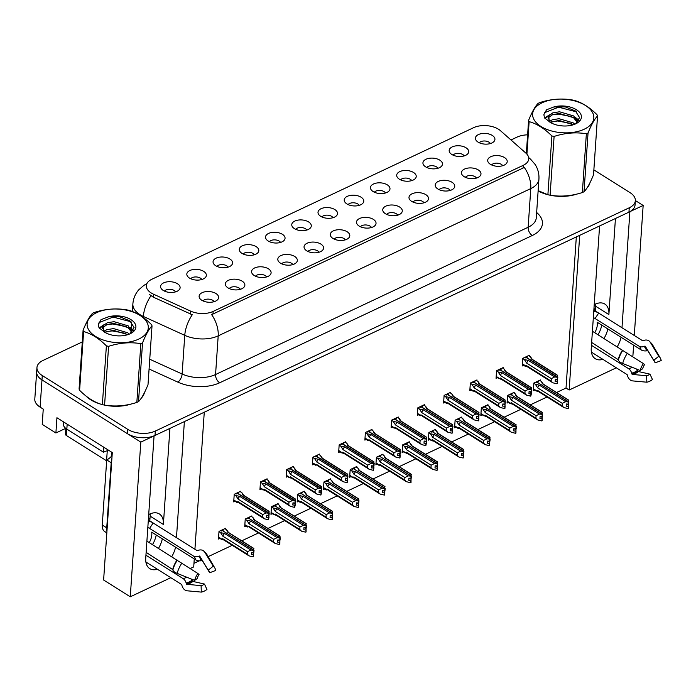 <?xml version="1.0" encoding="UTF-8"?>
<svg xmlns="http://www.w3.org/2000/svg" width="696" height="696" viewBox="0 0 696 696"><rect width="100%" height="100%" fill="white"/><g stroke="black" fill="none" stroke-linecap="round" stroke-linejoin="round"><path stroke-width="1.04" d="M595.672 303.952A20.88 12.241 -57.8 0 1 595.645 306.24L595.332 310.955M594.227 304.63A20.88 12.241 -57.8 0 1 594.923 304.282A20.88 12.241 -57.8 0 1 604.85 304.048A20.88 12.241 -57.8 0 1 608.887 314.575L615.438 218.501M150.153 513.848A20.88 12.241 -57.8 0 1 150.136 516.145L149.814 520.852M169.92 428.405L163.377 524.471A20.88 12.241 122.2 0 0 159.34 513.944A20.88 12.241 122.2 0 0 149.405 514.179A20.88 12.241 122.2 0 0 148.709 514.527M345.286 239.876A5.872 3.219 3.9 0 0 343.937 238.537A5.872 3.219 3.9 0 0 334.202 239.12M332.94 238.441A9.787 5.359 3.9 0 0 348.879 237.806A9.787 5.359 3.9 0 0 347.147 231.751A9.787 5.359 3.9 0 0 334.846 230.306A9.787 5.359 3.9 0 0 330.922 236.579A9.787 5.359 3.9 0 0 332.94 238.441M371.516 227.514A5.872 3.219 3.9 0 0 370.168 226.174A5.872 3.219 3.9 0 0 360.441 226.757M359.18 226.078A9.787 5.359 3.9 0 0 375.118 225.443A9.787 5.359 3.9 0 0 373.378 219.388A9.787 5.359 3.9 0 0 361.076 217.944A9.787 5.359 3.9 0 0 357.152 224.225A9.787 5.359 3.9 0 0 359.18 226.078M397.755 215.16A5.872 3.219 3.9 0 0 396.407 213.811A5.872 3.219 3.9 0 0 386.671 214.403M385.41 213.724A9.787 5.359 3.9 0 0 401.348 213.089A9.787 5.359 3.9 0 0 399.617 207.025A9.787 5.359 3.9 0 0 387.315 205.581A9.787 5.359 3.9 0 0 383.392 211.862A9.787 5.359 3.9 0 0 385.41 213.724M228.062 267.151A5.872 3.219 3.9 0 0 226.713 265.811A5.872 3.219 3.9 0 0 216.978 266.394M215.716 265.715A9.787 5.359 3.9 0 0 231.655 265.08A9.787 5.359 3.9 0 0 229.924 259.025A9.787 5.359 3.9 0 0 217.622 257.581A9.787 5.359 3.9 0 0 213.698 263.854A9.787 5.359 3.9 0 0 215.716 265.715M306.762 230.071A5.872 3.219 3.9 0 0 305.413 228.723A5.872 3.219 3.9 0 0 295.687 229.315M294.425 228.636A9.787 5.359 3.9 0 0 310.364 228.001A9.787 5.359 3.9 0 0 308.624 221.946A9.787 5.359 3.9 0 0 296.322 220.501A9.787 5.359 3.9 0 0 292.398 226.774A9.787 5.359 3.9 0 0 294.425 228.636M214.107 301.673A5.872 3.219 3.9 0 0 212.758 300.333A5.872 3.219 3.9 0 0 203.032 300.924M201.77 300.246A9.787 5.359 3.9 0 0 217.709 299.611A9.787 5.359 3.9 0 0 215.977 293.547A9.787 5.359 3.9 0 0 203.667 292.103A9.787 5.359 3.9 0 0 199.752 298.384A9.787 5.359 3.9 0 0 201.77 300.246M280.531 242.425A5.872 3.219 3.9 0 0 279.183 241.086A5.872 3.219 3.9 0 0 269.448 241.677M268.186 240.999A9.787 5.359 3.9 0 0 284.125 240.364A9.787 5.359 3.9 0 0 282.393 234.3A9.787 5.359 3.9 0 0 270.091 232.855A9.787 5.359 3.9 0 0 266.168 239.137A9.787 5.359 3.9 0 0 268.186 240.999M201.823 279.505A5.872 3.219 3.9 0 0 200.474 278.165A5.872 3.219 3.9 0 0 190.748 278.757M189.486 278.078A9.787 5.359 3.9 0 0 205.424 277.443A9.787 5.359 3.9 0 0 203.693 271.379A9.787 5.359 3.9 0 0 191.383 269.935A9.787 5.359 3.9 0 0 187.468 276.216A9.787 5.359 3.9 0 0 189.486 278.078M476.455 178.072A5.872 3.219 3.9 0 0 475.107 176.732A5.872 3.219 3.9 0 0 465.38 177.323M464.11 176.645A9.787 5.359 3.9 0 0 480.057 176.01A9.787 5.359 3.9 0 0 478.317 169.946A9.787 5.359 3.9 0 0 466.015 168.502A9.787 5.359 3.9 0 0 462.092 174.783A9.787 5.359 3.9 0 0 464.11 176.645M411.701 180.629A5.872 3.219 3.9 0 0 410.353 179.29A5.872 3.219 3.9 0 0 400.626 179.873M399.356 179.194A9.787 5.359 3.9 0 0 415.303 178.559A9.787 5.359 3.9 0 0 413.563 172.504A9.787 5.359 3.9 0 0 401.261 171.059A9.787 5.359 3.9 0 0 397.338 177.332A9.787 5.359 3.9 0 0 399.356 179.194M266.577 276.956A5.872 3.219 3.9 0 0 265.228 275.616A5.872 3.219 3.9 0 0 255.502 276.199M254.24 275.52A9.787 5.359 3.9 0 0 270.178 274.885A9.787 5.359 3.9 0 0 268.447 268.83A9.787 5.359 3.9 0 0 256.137 267.386A9.787 5.359 3.9 0 0 252.222 273.659A9.787 5.359 3.9 0 0 254.24 275.52M464.171 155.913A5.872 3.219 3.9 0 0 462.823 154.564A5.872 3.219 3.9 0 0 453.096 155.156M451.826 154.477A9.787 5.359 3.9 0 0 467.764 153.842A9.787 5.359 3.9 0 0 466.033 147.778A9.787 5.359 3.9 0 0 453.731 146.334A9.787 5.359 3.9 0 0 449.807 152.615A9.787 5.359 3.9 0 0 451.826 154.477M254.292 254.788A5.872 3.219 3.9 0 0 252.944 253.448A5.872 3.219 3.9 0 0 243.217 254.031M241.956 253.353A9.787 5.359 3.9 0 0 257.894 252.718A9.787 5.359 3.9 0 0 256.163 246.662A9.787 5.359 3.9 0 0 243.852 245.218A9.787 5.359 3.9 0 0 239.937 251.5A9.787 5.359 3.9 0 0 241.956 253.353M385.471 192.992A5.872 3.219 3.9 0 0 384.122 191.644A5.872 3.219 3.9 0 0 374.387 192.235M373.126 191.557A9.787 5.359 3.9 0 0 389.064 190.921A9.787 5.359 3.9 0 0 387.333 184.866A9.787 5.359 3.9 0 0 375.022 183.413A9.787 5.359 3.9 0 0 371.107 189.695A9.787 5.359 3.9 0 0 373.126 191.557M240.346 289.319A5.872 3.219 3.9 0 0 238.998 287.97A5.872 3.219 3.9 0 0 229.262 288.562M228.001 287.883A9.787 5.359 3.9 0 0 243.939 287.248A9.787 5.359 3.9 0 0 242.208 281.193A9.787 5.359 3.9 0 0 229.906 279.749A9.787 5.359 3.9 0 0 225.982 286.021A9.787 5.359 3.9 0 0 228.001 287.883M333.001 217.709A5.872 3.219 3.9 0 0 331.653 216.369A5.872 3.219 3.9 0 0 321.917 216.952M320.656 216.273A9.787 5.359 3.9 0 0 336.594 215.638A9.787 5.359 3.9 0 0 334.863 209.583A9.787 5.359 3.9 0 0 322.561 208.139A9.787 5.359 3.9 0 0 318.637 214.411A9.787 5.359 3.9 0 0 320.656 216.273M319.046 252.239A5.872 3.219 3.9 0 0 317.698 250.891A5.872 3.219 3.9 0 0 307.971 251.482M306.71 250.804A9.787 5.359 3.9 0 0 322.648 250.168A9.787 5.359 3.9 0 0 320.917 244.105A9.787 5.359 3.9 0 0 308.606 242.66A9.787 5.359 3.9 0 0 304.691 248.942A9.787 5.359 3.9 0 0 306.71 250.804M359.232 205.346A5.872 3.219 3.9 0 0 357.883 204.006A5.872 3.219 3.9 0 0 348.157 204.598M346.886 203.919A9.787 5.359 3.9 0 0 362.834 203.284A9.787 5.359 3.9 0 0 361.094 197.22A9.787 5.359 3.9 0 0 348.792 195.776A9.787 5.359 3.9 0 0 344.868 202.058A9.787 5.359 3.9 0 0 346.886 203.919M437.941 168.267A5.872 3.219 3.9 0 0 436.592 166.927A5.872 3.219 3.9 0 0 426.857 167.51M425.595 166.831A9.787 5.359 3.9 0 0 441.534 166.196A9.787 5.359 3.9 0 0 439.802 160.141A9.787 5.359 3.9 0 0 427.492 158.697A9.787 5.359 3.9 0 0 423.577 164.978A9.787 5.359 3.9 0 0 425.595 166.831M292.816 264.593A5.872 3.219 3.9 0 0 291.467 263.253A5.872 3.219 3.9 0 0 281.732 263.836M280.471 263.166A9.787 5.359 3.9 0 0 296.409 262.522A9.787 5.359 3.9 0 0 294.678 256.467A9.787 5.359 3.9 0 0 282.376 255.023A9.787 5.359 3.9 0 0 278.452 261.305A9.787 5.359 3.9 0 0 280.471 263.166M490.402 143.55A5.872 3.219 3.9 0 0 489.053 142.21A5.872 3.219 3.9 0 0 479.327 142.793M478.065 142.114A9.787 5.359 3.9 0 0 494.003 141.479A9.787 5.359 3.9 0 0 492.272 135.424A9.787 5.359 3.9 0 0 479.962 133.98A9.787 5.359 3.9 0 0 476.047 140.253A9.787 5.359 3.9 0 0 478.065 142.114M423.986 202.797A5.872 3.219 3.9 0 0 422.637 201.457A5.872 3.219 3.9 0 0 412.911 202.04M411.64 201.361A9.787 5.359 3.9 0 0 427.588 200.726A9.787 5.359 3.9 0 0 425.848 194.671A9.787 5.359 3.9 0 0 413.546 193.227A9.787 5.359 3.9 0 0 409.622 199.5A9.787 5.359 3.9 0 0 411.64 201.361M450.225 190.434A5.872 3.219 3.9 0 0 448.877 189.094A5.872 3.219 3.9 0 0 439.141 189.677M437.88 188.999A9.787 5.359 3.9 0 0 453.818 188.364A9.787 5.359 3.9 0 0 452.087 182.309A9.787 5.359 3.9 0 0 439.776 180.864A9.787 5.359 3.9 0 0 435.861 187.146A9.787 5.359 3.9 0 0 437.88 188.999M175.592 291.868A5.872 3.219 3.9 0 0 174.244 290.528A5.872 3.219 3.9 0 0 164.517 291.111M163.247 290.432A9.787 5.359 3.9 0 0 179.185 289.797A9.787 5.359 3.9 0 0 177.454 283.742A9.787 5.359 3.9 0 0 165.152 282.298A9.787 5.359 3.9 0 0 161.228 288.579A9.787 5.359 3.9 0 0 163.247 290.432M502.695 165.718A5.872 3.219 3.9 0 0 501.346 164.378A5.872 3.219 3.9 0 0 491.611 164.961M490.349 164.282A9.787 5.359 3.9 0 0 506.288 163.647A9.787 5.359 3.9 0 0 504.557 157.592A9.787 5.359 3.9 0 0 492.246 156.148A9.787 5.359 3.9 0 0 488.331 162.42A9.787 5.359 3.9 0 0 490.349 164.282M151.11 292.903A17.617 9.648 3.9 0 0 153.398 294.138L190.547 311.086A17.617 9.648 3.9 0 0 213.124 311.434L523.253 165.317A17.617 9.648 3.9 0 0 528.751 158.914A17.617 9.648 3.9 0 0 525.872 153.103L500.407 130.648A17.617 9.648 3.9 0 0 473.645 127.664L151.824 279.279A17.617 9.648 3.9 0 0 146.325 285.682A17.617 9.648 3.9 0 0 151.11 292.903M170.807 577.697L130.265 596.794L140.809 442.117L154.068 435.87L145.742 558.088A20.88 12.241 122.2 0 0 149.77 568.615A20.88 12.241 122.2 0 0 157.409 569.258M171.695 556.748A20.88 12.241 122.2 0 0 175.566 547.169M158.462 548.422A20.88 12.241 122.2 0 0 162.325 538.843M176.471 537.643L184.379 421.593L204.267 412.223L194.924 549.266M194.262 558.94L193.723 566.901L190.295 568.51M629.863 211.671L643.156 205.451L635.361 200.544M65.737 428.345L55.898 432.982L42.212 424.369L43.248 409.118L40.124 407.143A19.575 10.718 3.9 0 1 34.8 399.121L36.653 371.89A19.575 10.718 3.9 0 0 41.977 379.912L140.809 442.117M616.325 367.801L569.154 390.021L579.698 235.344L599.587 225.974L591.252 348.191A20.88 12.241 122.2 0 0 595.289 358.718A20.88 12.241 122.2 0 0 602.919 359.362M55.898 432.982L56.933 417.731L112.3 452.574L103.617 580.02L130.265 596.794M632.838 356.683L633.63 345.173M634.282 335.489L643.156 205.451M621.98 327.746L629.889 211.697M617.213 346.852A20.88 12.241 122.2 0 0 621.076 337.273M556.582 392.5L566.022 388.055L569.154 390.021M193.966 563.342L199.291 560.828M208.165 556.652L232.238 545.307M241.764 540.818L258.477 532.945M268.004 528.455L284.707 520.591M294.234 516.101L310.947 508.228M320.473 503.739L337.177 495.865M346.704 491.376L363.416 483.511M372.943 479.022L389.647 471.148M399.173 466.659L415.886 458.786M425.413 454.297L442.117 446.423M451.643 441.943L468.347 434.069M477.874 429.58L494.586 421.706M504.113 417.217L520.817 409.344M530.343 404.855L547.056 396.99M566.022 388.055L576.323 236.936M382.983 454.967L383.044 454.123L376.414 457.246L375.892 464.867L377.267 464.223M435.452 430.25L435.513 429.406L428.875 432.529L428.362 440.15L429.736 439.498M461.683 417.887L461.744 417.043L455.114 420.166L454.592 427.788L455.976 427.144M487.922 405.524L487.974 404.68L481.345 407.804L480.832 415.434L482.206 414.781M514.153 393.17L514.213 392.327L507.584 395.45L507.062 403.071L508.445 402.418M409.213 442.604L409.274 441.76L402.645 444.883L402.123 452.513L403.506 451.861M356.752 467.329L356.804 466.485L350.175 469.609L349.653 477.23L351.036 476.586M330.513 479.683L330.574 478.839L323.945 481.963L323.423 489.592L324.797 488.94M304.282 492.046L304.335 491.202L297.705 494.325L297.183 501.955L298.567 501.303M278.043 504.409L278.104 503.565L271.475 506.688L270.953 514.309L272.327 513.665M251.813 516.771L251.865 515.919L245.236 519.042L244.714 526.672L246.097 526.019M225.574 529.125L225.635 528.281L219.005 531.405L218.483 539.035L219.858 538.382M540.392 380.808L540.444 379.964L533.815 383.087L533.301 390.708L534.676 390.065M398.208 417.852L398.269 417.008L391.639 420.132L391.117 427.753L392.492 427.109M450.677 393.136L450.738 392.283L444.109 395.406L443.587 403.036L444.962 402.384M476.917 380.773L476.969 379.929L470.339 383.052L469.817 390.673L471.201 390.03M503.147 368.41L503.208 367.566L496.579 370.69L496.057 378.32L497.431 377.667M424.447 405.49L424.499 404.646L417.87 407.769L417.348 415.399L418.731 414.746M371.977 430.215L372.029 429.371L365.4 432.494L364.878 440.116L366.261 439.463M345.738 442.569L345.799 441.725L339.17 444.848L338.647 452.478L340.031 451.826M319.507 454.932L319.56 454.088L312.93 457.211L312.417 464.832L313.792 464.188M293.268 467.294L293.329 466.45L286.7 469.574L286.178 477.195L287.561 476.543M267.038 479.648L267.09 478.805L260.461 481.928L259.947 489.558L261.322 488.905M240.799 492.011L240.86 491.167L234.23 494.29L233.708 501.912L235.091 501.268M529.378 356.048L529.438 355.204L522.809 358.327L522.287 365.957L523.67 365.304M607.834 328.947A20.88 12.241 -57.8 0 1 603.971 338.526M85.991 396.007A31.311 17.148 3.9 0 0 90.663 399.756A31.311 17.148 3.9 0 0 101.285 404.306M104.417 405.072A31.311 17.148 3.9 0 0 131.283 403.993M141.331 398.086A31.311 17.148 3.9 0 0 144.403 392.744M538.121 190.991A31.311 17.148 3.9 0 0 546.804 194.41M549.927 195.176A31.311 17.148 3.9 0 0 576.793 194.088M586.85 188.19A31.311 17.148 3.9 0 0 589.912 182.848M523.253 165.317L523.07 168.032L524.245 167.379A22.837 13.624 64.8 0 1 530.787 188.581L218.196 335.855A26.1 14.285 -176.1 0 1 184.762 335.341A22.837 10.823 -65.5 0 1 192.27 314.74L153.198 297.105L149.283 294.33M82.293 341.936L43.065 360.424A19.575 10.718 3.9 0 0 36.958 367.531L36.653 371.89A19.575 10.718 3.9 0 0 41.977 379.912L127.394 433.669A19.575 10.718 3.9 0 0 155.017 435.426L628.949 212.141A19.575 10.718 3.9 0 0 635.057 205.024L635.352 200.666A19.575 10.718 3.9 0 0 630.037 192.644L593.862 169.885M523.07 168.032L211.654 314.644A22.837 13.624 -115.2 0 1 218.196 335.855L215.56 374.526L528.151 227.253A26.1 14.285 3.9 0 0 536.294 217.77L538.93 179.098A26.1 14.285 -176.1 0 1 530.787 188.581L528.151 227.253A6.525 3.898 -115.2 0 0 532.249 235.518L219.666 382.783A32.616 17.861 -176.1 0 1 177.871 382.139L149.083 369.01M527.612 134.824A19.575 10.718 3.9 0 0 516.989 137.138L510.977 139.966M120.156 324.101L119.364 324.475M36.958 367.531A19.575 10.718 3.9 0 0 42.273 375.553L127.69 429.319A19.575 10.718 3.9 0 0 155.312 431.068L629.245 207.782A19.575 10.718 3.9 0 0 635.352 200.666M522.792 358.579L524.393 359.58L528.325 360.389L554.66 376.962L557.47 377.275L557.322 379.45L555.312 379.233L555.164 381.408L557.557 381.452L557.444 380.338L555.756 379.276M526.742 356.474L527.403 356.891L526.359 357.379L557.757 377.136L557.357 375.762M528.638 355.586L530.448 356.726L531.361 358.962L557.687 375.535M530.448 356.726L532.283 359.38M524.393 359.58L526.672 363.121L551.302 378.615L551.128 381.121L526.507 365.626L525.289 366.331L522.392 364.504M522.418 364.025L527.881 366.931M557.557 381.452L557.409 383.626L557.165 381.634M526.507 365.626A4.437 2.601 122.2 0 0 527.255 366.696L552.841 382.8L557.018 383.809M557.47 377.275L526.167 357.474L525.132 357.962L524.471 357.544M557.513 379.259L557.444 380.338M557.566 375.292L531.988 359.188A4.437 2.601 122.2 0 0 531.361 358.962M557.435 379.207L557.853 377.093M551.302 378.615L554.66 376.962M552.841 382.8L551.128 381.121M528.325 360.389A4.437 2.601 122.2 0 0 526.672 363.121M557.566 377.232L557.322 379.45M557.609 379.32L557.757 377.136M533.797 383.331L535.398 384.34L539.339 385.149L565.665 401.714L568.571 401.983L537.182 382.226L536.138 382.713L535.476 382.304M568.571 401.983L568.423 404.167L566.327 403.985L566.179 406.168L568.18 406.386L568.414 408.387L568.449 405.098L566.77 404.037M568.475 402.036L568.327 404.211M568.867 401.844L568.615 404.072L568.371 400.522M537.356 382.339L568.763 401.897M537.373 382.139L538.408 381.643L537.756 381.234M535.398 384.34L537.686 387.881L562.307 403.375L565.665 401.714M539.339 385.149A4.437 2.601 122.2 0 0 537.686 387.881M538.895 391.683L537.538 391.457L533.432 388.777M533.397 389.255L536.303 391.082L537.512 390.378A4.437 2.601 -57.8 0 0 538.269 391.457L563.847 407.56L562.133 405.881L537.512 390.378M568.032 408.569L563.847 407.56M562.307 403.375L562.133 405.881M568.519 404.011L568.449 405.098M568.693 400.287L542.367 383.722A4.437 2.601 -57.8 0 1 542.993 383.948L568.58 400.052M542.367 383.722L541.462 381.478L543.289 384.131M541.462 381.478L539.644 380.338M496.561 370.933L498.153 371.942L502.094 372.751L528.421 389.325L531.231 389.638L531.083 391.813L529.082 391.587L528.934 393.771L531.326 393.814L531.205 392.701L529.525 391.639M500.511 368.837L501.172 369.254L500.128 369.741L531.518 389.499L531.126 388.124M502.408 367.94L504.217 369.08L505.122 371.325L531.457 387.898M504.217 369.08L506.044 371.734M498.153 371.942L500.441 375.483L525.062 390.978L524.897 393.484L500.267 377.989L499.058 378.685L496.152 376.858M496.187 376.379L500.293 379.059L501.651 379.285M531.326 393.814L530.787 396.172L530.935 393.997M500.267 377.989A4.437 2.601 122.2 0 0 501.024 379.059L526.611 395.163L530.787 396.172M531.231 389.638L499.937 369.828L498.893 370.324L498.24 369.907M531.283 391.622L531.205 392.701M531.335 387.655L505.748 371.551A4.437 2.601 122.2 0 0 505.122 371.325M531.196 391.57L531.622 389.455M525.062 390.978L528.421 389.325M526.611 395.163L524.897 393.484M502.094 372.751A4.437 2.601 122.2 0 0 500.441 375.483M531.335 389.586L531.083 391.813M531.37 391.674L531.518 389.499M470.322 383.296L471.923 384.296L475.855 385.114L502.19 401.679L505 401.992L504.852 404.176L502.843 403.95L502.695 406.133L505.087 406.168L504.974 405.055L503.286 404.002M474.272 381.199L474.933 381.608L473.889 382.104L505.287 401.862L504.896 400.487M476.168 380.303L477.978 381.443L478.892 383.687L505.218 400.252M477.978 381.443L479.814 384.096M471.923 384.296L474.202 387.846L498.832 403.341L498.658 405.838L474.037 390.343L472.828 391.048L469.922 389.221M469.957 388.742L474.054 391.422L475.412 391.648M505.087 406.168L504.939 408.352L504.704 406.351M474.037 390.343A4.437 2.601 122.2 0 0 474.785 391.422L500.372 407.525L504.548 408.535M505 401.992L473.706 382.191L472.662 382.678L472.001 382.269M505.044 403.976L504.974 405.055M505.096 400.009L479.518 383.914A4.437 2.601 122.2 0 0 478.892 383.687M504.965 403.924L505.383 401.81M498.832 403.341L502.19 401.679M500.372 407.525L498.658 405.838M475.855 385.114A4.437 2.601 122.2 0 0 474.202 387.846M505.096 401.949L504.852 404.176M505.139 404.037L505.287 401.862M444.091 395.659L445.684 396.659L449.625 397.468L475.951 414.042L478.761 414.355L478.613 416.539L476.612 416.312L476.464 418.487L478.857 418.531L478.735 417.417L477.056 416.356M448.041 393.553L448.702 393.971L447.658 394.458L479.048 414.216L478.657 412.841M449.938 392.666L451.748 393.805L452.652 396.041L478.987 412.615M451.748 393.805L453.575 396.459M445.684 396.659L447.972 400.2L472.593 415.695L472.427 418.2L447.798 402.706L446.588 403.41L443.683 401.583M443.717 401.105L449.181 404.011M478.857 418.531L478.709 420.706L478.465 418.714M447.798 402.706A4.437 2.601 122.2 0 0 448.555 403.784L474.141 419.879L478.317 420.889M478.761 414.355L447.467 394.554L446.423 395.041L445.771 394.623M478.813 416.339L478.735 417.417M478.865 412.371L453.279 396.268A4.437 2.601 122.2 0 0 452.652 396.041M478.726 416.286L479.152 414.172M472.593 415.695L475.951 414.042M474.141 419.879L472.427 418.2M449.625 397.468A4.437 2.601 122.2 0 0 447.972 400.2M478.865 414.311L478.613 416.539M478.9 416.399L479.048 414.216M507.567 395.693L509.159 396.694L513.1 397.512L539.435 414.077L542.341 414.346L510.942 394.589L509.907 395.076L509.246 394.667M542.341 414.346L542.193 416.521L540.087 416.347L539.939 418.522L541.94 418.748L542.184 420.741L542.21 417.452L540.531 416.399M542.236 414.39L542.088 416.573M542.628 414.207L542.384 416.434L542.132 412.876M511.125 394.693L542.532 414.259M511.134 394.501L512.178 394.006L511.517 393.588M509.159 396.694L511.447 400.235L536.077 415.738L539.435 414.077M513.1 397.512A4.437 2.601 122.2 0 0 511.447 400.235M512.656 404.045L511.299 403.819L507.193 401.14M507.167 401.618L510.064 403.445L511.282 402.74A4.437 2.601 -57.8 0 0 512.03 403.819L537.617 419.914L535.903 418.235L511.282 402.74M541.793 420.923L537.617 419.914M536.077 415.738L535.903 418.235M542.288 416.373L542.21 417.452M542.462 412.65L516.136 396.076A4.437 2.601 -57.8 0 1 516.754 396.302L542.341 412.406M516.136 396.076L515.223 393.84L517.05 396.494M515.223 393.84L513.413 392.701M481.336 408.047L482.928 409.057L486.869 409.866L513.196 426.439L516.101 426.709L484.712 406.942L483.668 407.438L483.007 407.021M516.101 426.709L515.953 428.884L513.857 428.71L513.709 430.885L515.71 431.111L515.945 433.103L515.98 429.815L514.3 428.753M516.006 426.752L515.858 428.927M516.397 426.57L516.145 428.797L515.901 425.239M484.886 407.056L516.293 426.613M484.903 406.856L485.938 406.368L485.286 405.951M482.928 409.057L485.216 412.598L509.837 428.092L513.196 426.439M486.869 409.866A4.437 2.601 122.2 0 0 485.216 412.598M486.426 416.399L485.068 416.173L480.962 413.494M480.927 413.981L483.833 415.808L485.042 415.103A4.437 2.601 -57.8 0 0 485.799 416.173L511.386 432.277L509.672 430.598L485.042 415.103M515.562 433.286L511.386 432.277M509.837 428.092L509.672 430.598M516.049 428.736L515.98 429.815M516.232 425.012L489.897 408.439A4.437 2.601 -57.8 0 1 490.523 408.665L516.11 424.769M489.897 408.439L488.992 406.203L490.819 408.856M488.992 406.203L487.174 405.063M455.097 420.41L456.698 421.419L460.63 422.228L486.965 438.802L489.871 439.063L458.473 419.305L457.437 419.801L456.776 419.384M489.871 439.063L489.723 441.247L487.618 441.064L487.47 443.248L489.471 443.465L489.714 445.466L489.74 442.178L488.061 441.116M489.775 439.115L489.619 441.29M490.158 438.932L489.914 441.151L489.662 437.601M458.655 419.418L490.062 438.976M458.664 419.218L459.708 418.722L459.047 418.313M456.698 421.419L458.977 424.96L483.607 440.455L486.965 438.802M460.63 422.228A4.437 2.601 122.2 0 0 458.977 424.96M460.187 428.762L458.829 428.536L454.723 425.856M454.697 426.335L457.594 428.162L458.812 427.457A4.437 2.601 -57.8 0 0 459.56 428.536L485.147 444.64L483.433 442.96L458.812 427.457M489.323 445.649L485.147 444.64M483.607 440.455L483.433 442.96M489.819 441.099L489.74 442.178M489.993 437.366L463.667 420.802A4.437 2.601 -57.8 0 1 464.293 421.028L489.871 437.131M463.667 420.802L462.753 418.557L464.58 421.21M462.753 418.557L460.943 417.417M428.866 432.773L430.459 433.773L434.4 434.591L460.726 451.156L463.64 451.426L432.242 431.668L431.198 432.155L430.546 431.746M463.64 451.426L463.484 453.601L461.387 453.427L461.239 455.602L463.24 455.828L463.484 457.82L463.51 454.532L461.831 453.479M463.536 451.469L463.388 453.653M463.928 451.286L463.675 453.514L463.432 449.955M432.416 431.781L463.823 451.339M432.433 431.581L433.469 431.085L432.816 430.676M430.459 433.773L432.747 437.314L457.368 452.818L460.726 451.156M434.4 434.591A4.437 2.601 122.2 0 0 432.747 437.314M433.956 441.125L432.599 440.899L428.492 438.219M428.458 438.697L431.363 440.525L432.573 439.82A4.437 2.601 -57.8 0 0 433.33 440.899L458.916 456.994L457.202 455.315L432.573 439.82M463.092 458.012L458.916 456.994M457.368 452.818L457.202 455.315M463.579 453.453L463.51 454.532M463.762 449.729L437.427 433.156A4.437 2.601 -57.8 0 1 438.054 433.39L463.64 449.486M437.427 433.156L436.522 430.92L437.941 432.929M436.522 430.92L434.713 429.78M145.89 562.011L181.482 584.414A0.652 0.47 80.5 0 1 181.76 584.814L182.004 585.658A7.178 5.15 -99.5 0 0 187.05 590.791L201.301 592.096L201.101 585.632L186.85 584.327A0.652 0.47 80.5 0 1 186.389 583.857L186.145 583.013A7.178 5.15 -99.5 0 0 183.065 578.567L145.934 555.208M190.887 578.881A7.178 3.123 52.6 0 1 191.948 580.281L192.957 581.447L204.467 584.048L206.938 589.442A15.008 8.804 -57.8 0 1 204.093 591.2A15.008 8.804 -57.8 0 1 201.301 592.096M204.467 584.048A8.952 5.246 -57.8 0 1 202.771 585.092A8.952 5.246 -57.8 0 1 201.101 585.632M194.645 580.386A15.008 8.804 -57.8 0 1 197.847 573.443L199.047 574.505A8.952 5.246 -57.8 0 0 197.133 578.646L194.645 580.386L177.149 573.365A7.178 2.688 -164.8 0 1 172.939 569.693L146.134 552.346M146.891 541.14L197.847 573.443M147.813 527.629A13.05 7.656 -57.8 0 1 149.283 528.221A13.05 7.656 -57.8 0 1 149.553 528.412L193.453 556.034A7.178 5.803 -53.6 0 0 198.438 556.356L199.213 556.06A0.652 0.531 126.4 0 1 199.804 556.235L208.234 570.172L213.254 566.187L204.815 552.25A7.178 5.803 -53.6 0 0 203.554 550.858A7.178 5.803 -53.6 0 0 198.29 550.345L197.516 550.64A0.652 0.531 126.4 0 1 197.064 550.606L153.163 522.983A19.575 11.475 122.2 0 0 152.755 522.705A19.575 11.475 122.2 0 0 148.222 521.626M152.485 544.663A19.575 11.475 122.2 0 0 156.226 535.007M208.234 570.172A8.952 5.246 -57.8 0 1 209.131 571.19A8.952 5.246 -57.8 0 1 209.687 572.73L202.44 560.88A0.652 0.444 -10.5 0 0 201.823 560.663L200.944 560.767A7.178 4.907 169.5 0 1 195.576 559.767L151.676 532.135A13.05 7.656 -57.8 0 1 149.249 542.619M213.254 566.187A15.008 8.804 -57.8 0 1 214.76 567.884A15.008 8.804 -57.8 0 1 215.69 570.476L209.687 572.73M111.63 462.492A13.05 7.656 -57.8 0 1 111.186 462.709L106.74 527.846A13.05 7.656 122.2 0 0 106.958 530.926M148.431 519.973A3.263 1.914 -57.8 0 1 150.005 518.068M111.186 462.709L106.714 459.891L102.269 525.036A13.05 7.656 122.2 0 0 104.791 531.613L106.827 532.892M106.714 459.891A13.05 7.656 122.2 0 0 112.099 455.584M63.423 421.811L63.284 423.768A13.05 7.143 3.9 0 0 66.833 429.119L103.504 452.2L103.843 447.25M108.959 450.469A13.05 7.143 3.9 0 0 103.504 452.2M149.553 528.412L153.163 522.983M591.4 352.115L626.992 374.509A0.652 0.47 80.5 0 1 627.27 374.918L627.522 375.762A7.178 5.15 -99.5 0 0 632.56 380.895L646.819 382.2L646.619 375.736L632.368 374.431A0.652 0.47 80.5 0 1 631.907 373.961L631.663 373.117A7.178 5.15 -99.5 0 0 628.575 368.671L591.452 345.312M636.396 368.976A7.178 3.123 52.6 0 1 637.458 370.385L638.476 371.551L649.977 374.152L652.457 379.546A15.008 8.804 -57.8 0 1 649.603 381.304A15.008 8.804 -57.8 0 1 646.819 382.2M649.977 374.152A8.952 5.246 -57.8 0 1 648.28 375.196A8.952 5.246 -57.8 0 1 646.619 375.736M640.155 370.49A15.008 8.804 -57.8 0 1 643.365 363.547L644.557 364.608A8.952 5.246 -57.8 0 0 642.652 368.75L640.155 370.49L622.659 363.469A7.178 2.688 -164.8 0 1 618.448 359.797L591.643 342.449M592.409 331.244L643.365 363.547M593.331 317.724A13.05 7.656 -57.8 0 1 594.802 318.324A13.05 7.656 -57.8 0 1 595.071 318.516L638.971 346.138A7.178 5.803 -53.6 0 0 643.948 346.46L644.722 346.164A0.652 0.531 126.4 0 1 645.314 346.338L653.744 360.276L658.764 356.291L650.334 342.354A7.178 5.803 -53.6 0 0 649.072 340.962A7.178 5.803 -53.6 0 0 643.8 340.448L643.034 340.744A0.652 0.531 126.4 0 1 642.582 340.709L598.682 313.087A19.575 11.475 122.2 0 0 598.273 312.808A19.575 11.475 122.2 0 0 593.74 311.73M598.003 334.767A19.575 11.475 122.2 0 0 601.744 325.11M653.744 360.276A8.952 5.246 -57.8 0 1 654.649 361.294A8.952 5.246 -57.8 0 1 655.197 362.834L647.959 350.984A0.652 0.444 -10.5 0 0 647.332 350.767L646.453 350.871A7.178 4.907 169.5 0 1 641.086 349.87L597.185 322.239A13.05 7.656 -57.8 0 1 594.758 332.723M658.764 356.291A15.008 8.804 -57.8 0 1 660.269 357.988A15.008 8.804 -57.8 0 1 661.2 360.572L655.197 362.834M593.94 310.077A3.263 1.914 -57.8 0 1 595.515 308.171M595.071 318.516L598.682 313.087M96.109 402.323A30.989 16.965 -176.1 0 1 90.906 399.643A30.989 16.965 -176.1 0 1 87.94 397.494M143.245 394.945A30.989 16.965 -176.1 0 1 142.75 395.824M128.203 404.68A30.989 16.965 -176.1 0 1 108.872 405.646M65.833 428.414L65.441 434.13A3.263 1.783 3.9 0 0 66.329 435.47L106.575 460.796A3.263 1.783 3.9 0 0 106.645 460.839M588.764 185.049A30.989 16.965 -176.1 0 1 588.259 185.928M573.713 194.784A30.989 16.965 -176.1 0 1 554.39 195.75M541.618 192.427A30.989 16.965 -176.1 0 1 538.138 190.756M138.721 339.1A30.659 16.791 3.9 0 0 139.957 315.384A30.659 16.791 3.9 0 0 96.683 312.643A30.659 16.791 3.9 0 0 95.448 336.359A30.659 16.791 3.9 0 0 138.721 339.1M102.373 404.637L106.384 345.86C98.997 338.456 91.402 333.68 83.616 331.531A35.226 19.288 3.9 0 1 83.085 330.278L79.074 389.055A35.226 19.288 3.9 0 0 79.614 390.308C87.035 397.738 94.63 402.514 102.373 404.637A35.226 19.288 3.9 0 0 104.583 405.107C115.118 406.856 125.872 405.968 136.842 402.436L140.853 343.659A35.226 19.288 3.9 0 0 141.706 343.267A35.226 19.288 3.9 0 0 142.532 342.867L138.521 401.644C141.497 398.634 144.655 392.97 148.013 384.644L152.024 325.867C149.048 328.877 145.882 334.541 142.532 342.867M152.024 325.867A35.226 19.288 3.9 0 0 151.493 324.614C144.098 317.211 136.512 312.434 128.725 310.285A35.226 19.288 3.9 0 0 126.515 309.816C115.893 308.076 105.139 308.963 94.256 312.487A35.226 19.288 3.9 0 0 93.403 312.869A35.226 19.288 3.9 0 0 92.577 313.278C89.584 316.332 86.417 321.996 83.085 330.278M136.842 402.436A35.226 19.288 3.9 0 0 137.695 402.044A35.226 19.288 3.9 0 0 138.521 401.644M129.299 334.132L127.707 332.766L113.526 328.59L106.784 329.704L103.895 331.287M127.82 334.663L113.404 330.322L104.809 332.296M132.179 332.053L128.186 325.85L113.996 321.674L107.254 322.787L103.243 325.615L102.634 327.625L104.852 332.34M131.805 332.427L128.064 327.581L113.874 323.405L107.132 324.51L103.13 327.346L102.651 328.416M117.641 335.863L114.24 335.515M130.196 333.732A18.226 9.979 3.9 0 0 131.013 333.323A18.226 9.979 3.9 0 0 131.822 320.238A18.226 9.979 3.9 0 0 108.263 316.871L100.998 319.69L98.353 324.553L98.997 327.746L104.748 332.27A18.226 9.979 3.9 0 0 130.196 333.732M130.022 333.819L134.058 327.512L129.9 320.856L119.729 316.784L108.263 316.871M104.748 332.27L103.721 331.609L103.243 325.615M106.384 345.86A35.226 19.288 3.9 0 0 108.593 346.33L104.583 405.107M83.616 331.531L79.614 390.308M140.853 343.659C130.326 341.91 119.573 342.797 108.593 346.33M125.898 333.401L112.16 330.905L105.966 331.714M133.154 330.757L131.274 329.191M126.367 326.485L112.639 323.988L106.436 324.797M102.59 326.163L99.484 328.364M131.066 321.796L113.109 317.072L99.102 322.553L98.336 324.745M133.475 330.156L129.952 327.398M103.991 324.71L99.154 327.947M584.24 129.204A30.659 16.791 3.9 0 0 585.475 105.487A30.659 16.791 3.9 0 0 542.201 102.747A30.659 16.791 3.9 0 0 540.957 126.463A30.659 16.791 3.9 0 0 584.24 129.204M538.147 190.643L547.891 194.741A35.226 19.288 3.9 0 0 550.101 195.211C560.628 196.959 571.381 196.072 582.361 192.54L586.363 133.762A35.226 19.288 3.9 0 0 587.215 133.371A35.226 19.288 3.9 0 0 588.042 132.971L584.031 191.748C587.006 188.738 590.173 183.074 593.531 174.748L597.533 115.971C594.567 118.981 591.4 124.645 588.042 132.971M597.533 115.971A35.226 19.288 3.9 0 0 597.003 114.709C589.616 107.314 582.021 102.538 574.235 100.389A35.226 19.288 3.9 0 0 572.025 99.919C561.411 98.171 550.658 99.067 539.765 102.59A35.226 19.288 3.9 0 0 538.922 102.973A35.226 19.288 3.9 0 0 538.095 103.382C535.093 106.436 531.927 112.099 528.595 120.382A35.226 19.288 3.9 0 0 529.134 121.635L526.915 154.155M582.361 192.54A35.226 19.288 3.9 0 0 583.213 192.148A35.226 19.288 3.9 0 0 584.031 191.748M574.809 124.236L573.226 122.87L559.036 118.694L552.293 119.808L549.405 121.391M573.33 124.767L558.923 120.425L550.327 122.4M577.689 122.157L573.695 115.954L559.506 111.778L552.763 112.891L548.761 115.719L548.152 117.728L550.362 122.435M577.323 122.531L573.582 117.676L559.393 113.509L552.65 114.614L548.648 117.45L548.161 118.52M563.151 125.967L559.749 125.619M575.714 123.836A18.226 9.979 3.9 0 0 576.523 123.427A18.226 9.979 3.9 0 0 577.341 110.342A18.226 9.979 3.9 0 0 553.772 106.975L546.517 109.794L543.863 114.657L544.516 117.841L550.258 122.374A18.226 9.979 3.9 0 0 575.714 123.836M575.54 123.914L579.568 117.615L575.418 110.96L565.248 106.888L553.772 106.975M550.258 122.374L549.24 121.713L548.761 115.719M547.891 194.741L551.902 135.964A35.226 19.288 3.9 0 0 554.103 136.433L550.101 195.211M526.341 153.538L528.595 120.382M551.902 135.964C544.507 128.56 536.92 123.784 529.134 121.635M586.363 133.762C575.836 132.014 565.082 132.901 554.103 136.433M571.407 123.505L557.679 121.008L551.476 121.817M578.663 120.86L576.793 119.294M571.877 116.589L558.149 114.092L551.945 114.892M548.109 116.267L544.994 118.468M576.584 111.899L558.618 107.175L544.62 112.656L543.854 114.849M578.985 120.26L575.462 117.502M549.509 114.814L544.663 118.05M417.852 408.013L419.453 409.022L423.394 409.831L449.72 426.404L452.53 426.718L452.383 428.893L450.373 428.666L450.225 430.85L452.618 430.894L452.504 429.78L450.817 428.719M421.802 405.916L422.463 406.334L421.419 406.821L452.818 426.578L452.426 425.204M423.699 405.02L425.508 406.168L426.422 408.404L452.748 424.978M425.508 406.168L427.344 408.813M419.453 409.022L421.741 412.563L446.362 428.057L446.188 430.563L421.567 415.068L420.358 415.764L417.452 413.937M417.487 413.459L422.942 416.365M452.618 430.894L452.087 433.251L452.235 431.076M421.567 415.068A4.437 2.601 122.2 0 0 422.324 416.138L447.902 432.242L452.087 433.251M452.53 426.718L421.237 406.908L420.193 407.404L419.531 406.986M452.574 428.701L452.504 429.78M452.635 424.734L427.048 408.63A4.437 2.601 122.2 0 0 426.422 408.404M452.496 428.649L452.913 426.535M446.362 428.057L449.72 426.404M447.902 432.242L446.188 430.563M423.394 409.831A4.437 2.601 122.2 0 0 421.741 412.563M452.626 426.665L452.383 428.893M452.67 428.762L452.818 426.578M391.622 420.375L393.214 421.376L397.155 422.194L423.481 438.758L426.291 439.072L426.143 441.255L424.142 441.029L423.995 443.213L426.387 443.248L426.265 442.143L424.586 441.081M395.572 418.279L396.233 418.688L395.189 419.183L426.587 438.941L426.187 437.566M397.468 417.382L399.278 418.522L400.183 420.767L426.517 437.332M399.278 418.522L401.105 421.176M393.214 421.376L395.502 424.925L420.123 440.42L419.958 442.926L395.328 427.422L394.119 428.127L391.213 426.3M391.248 425.822L395.354 428.501L396.711 428.727M426.387 443.248L425.848 445.614L425.995 443.43M395.328 427.422A4.437 2.601 122.2 0 0 396.085 428.501L421.672 444.605L425.848 445.614M426.291 439.072L394.997 419.27L393.953 419.758L393.301 419.349M426.344 441.055L426.265 442.143M426.396 437.097L400.809 420.993A4.437 2.601 122.2 0 0 400.183 420.767M426.256 441.012L426.683 438.889M420.123 440.42L423.481 438.758M421.672 444.605L419.958 442.926M397.155 422.194A4.437 2.601 122.2 0 0 395.502 424.925M426.396 439.028L426.143 441.255M426.43 441.116L426.587 438.941M365.383 432.738L366.983 433.738L370.925 434.548L397.251 451.121L400.061 451.434L399.913 453.618L397.912 453.392L397.755 455.567L400.148 455.61L400.035 454.497L398.347 453.444M369.341 430.633L369.994 431.05L368.95 431.537L400.348 451.304L399.956 449.921M371.229 429.745L373.047 430.885L373.952 433.121L400.278 449.694M373.047 430.885L374.874 433.538M366.983 433.738L369.272 437.279L393.892 452.783L393.719 455.28L369.098 439.785L367.888 440.49L364.982 438.663M365.017 438.184L370.472 441.09M400.148 455.61L400 457.785L399.765 455.793M369.098 439.785A4.437 2.601 122.2 0 0 369.854 440.864L395.432 456.959L399.617 457.968M400.061 451.434L368.767 431.633L367.723 432.12L367.062 431.711M400.104 453.418L400.035 454.497M400.165 449.451L374.579 433.347A4.437 2.601 122.2 0 0 373.952 433.121M400.026 453.366L400.444 451.252M393.892 452.783L397.251 451.121M395.432 456.959L393.719 455.28M370.925 434.548A4.437 2.601 122.2 0 0 369.272 437.279M400.156 451.391L399.913 453.618M400.2 453.479L400.348 451.304M402.627 445.127L404.228 446.136L408.16 446.945L434.495 463.519L437.401 463.788L406.003 444.031L404.968 444.518L404.306 444.1M437.401 463.788L437.253 465.963L435.148 465.789L435 467.964L437.001 468.19L437.245 470.183L437.279 466.894L435.592 465.833M437.305 463.832L437.158 466.007M437.688 463.649L437.445 465.876L437.192 462.318M406.186 444.135L437.593 463.693M406.194 443.935L407.238 443.448L406.577 443.03M404.228 446.136L406.507 449.677L431.137 465.172L434.495 463.519M408.16 446.945A4.437 2.601 122.2 0 0 406.507 449.677M407.717 453.479L406.36 453.253L402.253 450.582M402.227 451.06L405.124 452.887L406.342 452.183A4.437 2.601 -57.8 0 0 407.09 453.253L432.677 469.356L430.963 467.677L406.342 452.183M436.853 470.365L432.677 469.356M431.137 465.172L430.963 467.677M437.349 465.815L437.279 466.894M437.523 462.092L411.197 445.518A4.437 2.601 -57.8 0 1 411.823 445.745L437.401 461.848M411.197 445.518L410.283 443.282L412.119 445.936M410.283 443.282L408.474 442.143M376.397 457.49L377.989 458.499L381.93 459.308L408.256 475.881L411.171 476.142L379.772 456.385L378.728 456.88L378.076 456.463M411.171 476.142L411.023 478.326L408.917 478.143L408.769 480.327L410.77 480.545L411.014 482.546L411.04 479.257L409.361 478.195M411.066 476.195L410.918 478.37M411.458 476.012L411.205 478.23L410.962 474.681M379.946 456.498L411.353 476.055M379.964 456.298L381.008 455.81L380.347 455.393M377.989 458.499L380.277 462.04L404.898 477.534L408.256 475.881M381.93 459.308A4.437 2.601 122.2 0 0 380.277 462.04M381.486 465.842L380.129 465.615L376.023 462.936M375.988 463.414L378.894 465.241L380.103 464.537A4.437 2.601 -57.8 0 0 380.86 465.615L406.447 481.719L404.733 480.04L380.103 464.537M410.623 482.728L406.447 481.719M404.898 477.534L404.733 480.04M411.11 478.178L411.04 479.257M411.293 474.454L384.958 457.881A4.437 2.601 -57.8 0 1 385.584 458.107L411.171 474.211M384.958 457.881L384.053 455.636L385.88 458.29M384.053 455.636L382.243 454.497M350.158 469.852L351.758 470.853L355.691 471.671L382.026 488.235L384.931 488.505L353.542 468.747L352.498 469.235L351.837 468.826M384.931 488.505L384.784 490.68L382.678 490.506L382.53 492.681L384.54 492.907L384.775 494.908L384.81 491.611L383.122 490.558M384.836 488.548L384.688 490.732M385.219 488.366L384.975 490.593L384.731 487.035M353.716 468.86L385.123 488.418M353.725 468.66L354.769 468.164L354.107 467.755M351.758 470.853L354.038 474.394L378.668 489.897L382.026 488.235M355.691 471.671A4.437 2.601 122.2 0 0 354.038 474.394M355.247 478.204L353.89 477.978L349.792 475.298M349.757 475.777L352.663 477.604L353.873 476.899A4.437 2.601 -57.8 0 0 354.621 477.978L380.207 494.082L378.493 492.394L353.873 476.899M384.383 495.091L380.207 494.082M378.668 489.897L378.493 492.394M384.879 490.532L384.81 491.611M385.053 486.808L358.727 470.244A4.437 2.601 -57.8 0 1 359.353 470.47L384.931 486.565M358.727 470.244L357.814 467.999L359.649 470.653M357.814 467.999L356.004 466.859M339.152 445.092L340.744 446.101L344.685 446.91L371.02 463.484L373.822 463.797L373.674 465.972L371.673 465.755L371.525 467.93L373.917 467.973L373.796 466.859L372.116 465.798M343.102 442.995L343.763 443.413L342.719 443.9L374.117 463.658L373.717 462.283M344.999 442.108L346.808 443.248L347.722 445.483L374.048 462.057M346.808 443.248L348.635 445.901M340.744 446.101L343.032 449.642L367.662 465.137L367.488 467.642L342.867 452.148L341.649 452.852L338.743 451.017M338.778 450.538L342.884 453.218L344.242 453.444M373.917 467.973L373.378 470.331L373.526 468.156M342.867 452.148A4.437 2.601 122.2 0 0 343.615 453.218L369.202 469.322L373.378 470.331M373.822 463.797L342.528 443.987L341.484 444.483L340.831 444.065M373.874 465.781L373.796 466.859M373.926 461.813L348.339 445.71A4.437 2.601 122.2 0 0 347.722 445.483M373.787 465.728L374.213 463.614M367.662 465.137L371.02 463.484M369.202 469.322L367.488 467.642M344.685 446.91A4.437 2.601 122.2 0 0 343.032 449.642M373.926 463.745L373.674 465.972M373.97 465.842L374.117 463.658M312.913 457.455L314.514 458.464L318.455 459.273L344.781 475.847L347.591 476.16L347.443 478.335L345.442 478.108L345.294 480.292L347.678 480.327L347.565 479.222L345.886 478.161M316.871 455.358L317.524 455.767L316.489 456.263L347.878 476.02L347.487 474.646M318.759 454.462L320.578 455.602L321.482 457.846L347.809 474.411M320.578 455.602L322.405 458.255M314.514 458.464L316.802 462.005L341.423 477.5L341.249 480.005L316.628 464.502L315.418 465.206L312.513 463.379M312.548 462.901L318.002 465.807M347.678 480.327L347.147 482.693L347.295 480.51M316.628 464.502A4.437 2.601 122.2 0 0 317.385 465.58L342.963 481.684L347.147 482.693M347.591 476.16L316.297 456.35L315.253 456.846L314.592 456.428M347.635 478.143L347.565 479.222M347.695 474.176L322.109 458.072A4.437 2.601 122.2 0 0 321.482 457.846M347.556 478.091L347.983 475.977M341.423 477.5L344.781 475.847M342.963 481.684L341.249 480.005M318.455 459.273A4.437 2.601 122.2 0 0 316.802 462.005M347.687 476.108L347.443 478.335M347.73 478.195L347.878 476.02M286.682 469.817L288.275 470.818L292.216 471.636L318.55 488.2L321.352 488.514L321.204 490.697L319.203 490.471L319.055 492.646L321.448 492.69L321.326 491.576L319.647 490.523M290.632 467.721L291.293 468.13L290.249 468.625L321.648 488.383L321.248 487M292.529 466.825L294.338 467.964L295.252 470.2L321.578 486.774M294.338 467.964L296.165 470.618M288.275 470.818L290.563 474.359L315.192 489.862L315.018 492.359L290.397 476.864L289.179 477.569L286.274 475.742M286.308 475.264L290.415 477.943L291.772 478.169M321.448 492.69L320.908 495.047L321.056 492.872M290.397 476.864A4.437 2.601 122.2 0 0 291.145 477.943L316.732 494.038L320.908 495.047M321.352 488.514L290.058 468.712L289.023 469.2L288.361 468.791M321.404 490.497L321.326 491.576M321.456 486.53L295.87 470.435A4.437 2.601 122.2 0 0 295.252 470.2M321.317 490.445L321.743 488.331M315.192 489.862L318.55 488.2M316.732 494.038L315.018 492.359M292.216 471.636A4.437 2.601 122.2 0 0 290.563 474.359M321.456 488.47L321.204 490.697M321.5 490.558L321.648 488.383M260.443 482.171L262.044 483.181L265.985 483.99L292.311 500.563L295.121 500.876L294.974 503.051L292.973 502.834L292.825 505.009L295.208 505.052L295.095 503.939L293.416 502.877M264.402 480.075L265.054 480.492L264.019 480.98L295.409 500.737L295.017 499.363M266.29 479.187L268.108 480.327L269.013 482.563L295.348 499.136M268.108 480.327L269.935 482.98M262.044 483.181L264.332 486.722L288.953 502.216L288.779 504.722L264.158 489.227L262.949 489.932L260.043 488.105M260.078 487.618L264.184 490.297L265.541 490.523M295.208 505.052L294.678 507.41L294.826 505.235M264.158 489.227A4.437 2.601 122.2 0 0 264.915 490.297L290.502 506.401L294.678 507.41M295.121 500.876L263.827 481.067L262.784 481.562L262.122 481.145M295.165 502.86L295.095 503.939M295.226 498.893L269.639 482.789A4.437 2.601 122.2 0 0 269.013 482.563M295.087 502.808L295.513 500.694M288.953 502.216L292.311 500.563M290.502 506.401L288.779 504.722M265.985 483.99A4.437 2.601 122.2 0 0 264.332 486.722M295.217 500.833L294.974 503.051M295.261 502.921L295.409 500.737M234.213 494.534L235.805 495.543L239.746 496.352L266.081 512.926L268.891 513.239L268.734 515.414L266.733 515.188L266.585 517.372L268.978 517.406L268.856 516.302L267.177 515.24M238.162 492.437L238.824 492.846L237.78 493.342L269.178 513.1L268.778 511.725M240.059 491.541L241.869 492.681L242.782 494.926L269.108 511.49M241.869 492.681L243.696 495.334M235.805 495.543L238.093 499.084L262.723 514.579L262.549 517.085L237.928 501.581L236.71 502.286L233.812 500.459M233.839 499.98L237.945 502.66L239.302 502.886M268.978 517.406L268.439 519.773L268.586 517.589M237.928 501.581A4.437 2.601 122.2 0 0 238.676 502.66L264.262 518.764L268.439 519.773M268.891 513.239L237.588 493.429L236.553 493.925L235.892 493.507M268.934 515.223L268.856 516.302M268.987 511.255L243.4 495.152A4.437 2.601 122.2 0 0 242.782 494.926M268.847 515.17L269.274 513.056M262.723 514.579L266.081 512.926M264.262 518.764L262.549 517.085M239.746 496.352A4.437 2.601 122.2 0 0 238.093 499.084M268.987 513.187L268.734 515.414M269.03 515.275L269.178 513.1M323.927 482.215L325.519 483.215L329.46 484.024L355.786 500.598L358.701 500.868L327.303 481.11L326.259 481.597L325.606 481.18M358.701 500.868L358.553 503.043L356.448 502.869L356.3 505.044L358.301 505.27L358.544 507.262L358.57 503.974L356.891 502.912M358.597 500.911L358.449 503.086M358.988 500.728L358.736 502.956L358.492 499.397M327.477 481.214L358.884 500.772M327.494 481.014L328.538 480.527L327.877 480.11M325.519 483.215L327.807 486.756L352.428 502.251L355.786 500.598M329.46 484.024A4.437 2.601 122.2 0 0 327.807 486.756M329.017 490.567L323.553 487.661M323.518 488.14L326.424 489.967L327.633 489.262A4.437 2.601 -57.8 0 0 328.39 490.332L353.977 506.436L352.263 504.757L327.633 489.262M358.153 507.445L353.977 506.436M352.428 502.251L352.263 504.757M358.649 502.895L358.57 503.974M358.823 499.171L332.488 482.598A4.437 2.601 -57.8 0 1 333.114 482.824L358.701 498.928M332.488 482.598L331.583 480.362L333.41 483.015M331.583 480.362L329.774 479.222M297.688 494.569L299.289 495.578L303.23 496.387L329.556 512.961L332.462 513.222L301.072 493.464L300.028 493.96L299.367 493.542M332.462 513.222L332.314 515.405L330.209 515.223L330.061 517.406L332.07 517.633L332.305 519.625L332.34 516.336L330.652 515.275M332.366 513.274L332.218 515.449M332.749 513.091L332.505 515.318L332.262 511.76M301.246 493.577L332.653 513.135M301.255 493.377L302.299 492.89L301.638 492.472M299.289 495.578L301.577 499.119L326.198 514.614L329.556 512.961M303.23 496.387A4.437 2.601 122.2 0 0 301.577 499.119M302.777 502.921L297.322 500.015M297.288 500.494L300.194 502.321L301.403 501.625A4.437 2.601 -57.8 0 0 302.151 502.695L327.738 518.798L326.024 517.119L301.403 501.625M331.922 519.808L327.738 518.798M326.198 514.614L326.024 517.119M332.41 515.258L332.34 516.336M332.584 511.534L306.257 494.96A4.437 2.601 -57.8 0 1 306.884 495.187L332.47 511.29M306.257 494.96L305.344 492.716L307.18 495.369M305.344 492.716L303.534 491.576M271.457 506.932L273.05 507.932L276.991 508.75L303.317 525.315L306.231 525.584L274.833 505.827L273.789 506.314L273.137 505.905M306.231 525.584L306.083 527.759L303.978 527.585L303.83 529.769L305.831 529.987L306.075 531.988L306.101 528.69L304.422 527.638M306.127 525.628L305.979 527.812M306.518 525.445L306.266 527.672L306.022 524.123M275.007 505.94L306.423 525.497M275.024 505.74L276.068 505.244L275.407 504.835M273.05 507.932L275.338 511.482L299.959 526.976L303.317 525.315M276.991 508.75A4.437 2.601 122.2 0 0 275.338 511.482M276.547 515.284L275.19 515.057L271.083 512.378M271.048 512.856L273.954 514.683L275.164 513.979A4.437 2.601 -57.8 0 0 275.921 515.057L301.507 531.161L299.793 529.482L275.164 513.979M305.683 532.17L301.507 531.161M299.959 526.976L299.793 529.482M306.179 527.612L306.101 528.69M306.353 523.888L280.018 507.323A4.437 2.601 -57.8 0 1 280.645 507.549L306.231 523.644M280.018 507.323L279.113 505.078L280.94 507.732M279.113 505.078L277.304 503.939M245.218 519.294L246.819 520.295L250.76 521.104L277.086 537.677L279.992 537.947L248.602 518.189L247.559 518.677L246.897 518.259M279.992 537.947L279.844 540.122L277.748 539.948L277.591 542.123L279.601 542.349L279.835 544.342L279.87 541.053L278.183 540M279.896 537.991L279.749 540.174M280.279 537.808L280.036 540.035L279.792 536.477M248.776 518.294L280.183 537.851M248.785 518.094L249.829 517.606L249.177 517.189M246.819 520.295L249.107 523.836L273.728 539.339L277.086 537.677M250.76 521.104A4.437 2.601 122.2 0 0 249.107 523.836M250.308 527.646L244.853 524.74M244.818 525.219L247.724 527.046L248.933 526.341A4.437 2.601 -57.8 0 0 249.69 527.42L275.268 543.515L273.554 541.836L248.933 526.341M279.453 544.524L275.268 543.515M273.728 539.339L273.554 541.836M279.94 539.974L279.87 541.053M280.114 536.251L253.788 519.677A4.437 2.601 -57.8 0 1 254.414 519.903L280.001 536.007M253.788 519.677L252.883 517.441L254.71 520.095M252.883 517.441L251.065 516.302M218.988 531.648L220.58 532.658L224.521 533.467L250.856 550.04L253.762 550.301L222.363 530.543L221.319 531.039L220.667 530.622M253.762 550.301L253.614 552.485L251.508 552.311L251.36 554.486L253.361 554.712L253.605 556.704L253.631 553.416L251.952 552.354M253.657 550.353L253.509 552.528M254.049 550.171L253.805 552.398L253.553 548.84M222.537 530.657L253.953 550.214M222.555 530.456L223.599 529.969L222.938 529.552M220.58 532.658L222.868 536.198L247.489 551.693L250.856 550.04M224.521 533.467A4.437 2.601 122.2 0 0 222.868 536.198M224.077 540L222.72 539.774L218.614 537.095M218.579 537.573L221.485 539.4L222.703 538.704A4.437 2.601 -57.8 0 0 223.451 539.774L249.037 555.878L247.324 554.199L222.703 538.704M253.214 556.887L249.037 555.878M247.489 551.693L247.324 554.199M253.709 552.337L253.631 553.416M253.883 548.613L227.549 532.04A4.437 2.601 -57.8 0 1 228.175 532.266L253.762 548.37M227.549 532.04L226.644 529.804L228.471 532.449M226.644 529.804L224.834 528.664M608.887 314.575L595.645 306.24M163.377 524.471L150.136 516.145M153.398 294.138L153.198 297.105M40.124 407.143L42.273 375.553M190.547 311.086L190.347 314.053M213.124 311.434L212.933 314.14M149.744 359.24L182.126 374.013L184.762 335.341L143.367 316.454A26.1 14.285 -176.1 0 1 139.974 314.635A26.1 14.285 -176.1 0 1 132.875 303.935L132.362 311.504M150.945 295.757A22.837 10.823 -65.5 0 0 143.367 316.454L143.289 317.524M528.734 157.966A22.837 15.556 -48.6 0 1 530.717 159.349L535.111 164.43C537.965 168.884 539.235 173.774 538.93 179.098M536.651 212.515L537.086 212.898A32.616 17.861 -176.1 0 1 532.249 235.518M127.69 429.319L127.394 433.669M155.312 431.068L155.017 435.426M629.245 207.782L628.949 212.141M177.871 382.139A6.525 3.088 114.5 0 0 182.126 374.013A26.1 14.285 3.9 0 0 215.56 374.526A6.525 3.898 -115.2 0 0 219.666 382.783M536.616 213.028A6.525 4.446 131.4 0 0 537.086 212.898M192.435 581.012A16.095 9.439 -57.8 0 1 189.382 582.891A16.095 9.439 -57.8 0 1 186.389 583.857M191.948 580.281A15.434 9.048 -57.8 0 1 189.016 582.082A15.434 9.048 -57.8 0 1 186.145 583.013M172.799 569.128A19.575 11.475 -57.8 0 1 176.975 560.071M193.453 556.034A13.05 7.656 -57.8 0 1 195.576 559.767M186.632 577.175A13.05 7.656 -57.8 0 1 183.065 578.567M198.438 556.356A15.434 9.048 -57.8 0 1 200.944 560.767M199.213 556.06A16.095 9.439 -57.8 0 1 200.474 557.348M201.057 558.305A16.095 9.439 -57.8 0 1 201.823 560.663M192.957 581.447A16.26 9.535 -57.8 0 1 186.85 584.327M177.149 573.365A22.316 13.085 -57.8 0 1 181.908 563.038M204.815 552.25A22.316 13.085 -57.8 0 1 207.06 554.773L214.76 567.884M172.939 569.693A20.445 11.997 -57.8 0 1 177.297 560.237M172.982 569.363A19.793 11.606 -57.8 0 1 177.202 560.21M66.833 429.119L67.173 424.168M106.74 527.846L102.269 525.036M637.954 371.107A16.095 9.439 -57.8 0 1 634.9 372.995A16.095 9.439 -57.8 0 1 631.907 373.961M637.458 370.385A15.434 9.048 -57.8 0 1 634.534 372.186A15.434 9.048 -57.8 0 1 631.663 373.117M618.309 359.232A19.575 11.475 -57.8 0 1 622.485 350.175M638.971 346.138A13.05 7.656 -57.8 0 1 641.086 349.87M632.151 367.279A13.05 7.656 -57.8 0 1 628.575 368.671M643.948 346.46A15.434 9.048 -57.8 0 1 646.453 350.871M644.722 346.164A16.095 9.439 -57.8 0 1 645.984 347.452M646.567 348.409A16.095 9.439 -57.8 0 1 647.332 350.767M638.476 371.551A16.26 9.535 -57.8 0 1 632.368 374.431M622.659 363.469A22.316 13.085 -57.8 0 1 627.427 353.142M650.334 342.354A22.316 13.085 -57.8 0 1 652.578 344.877L660.269 357.988M618.448 359.797A20.445 11.997 -57.8 0 1 622.816 350.34M618.5 359.467A19.793 11.606 -57.8 0 1 622.72 350.314M111.508 456.245L111.786 452.243M106.575 460.796L107.262 450.79M66.329 435.47L66.764 429.075M530.717 159.349L528.673 157.54M146.943 283.646L143.872 285.369L138.739 289.823C135.259 293.86 133.301 298.567 132.875 303.935M131.622 322.335L131.222 328.242M438.35 433.573L437.932 432.929M148.344 519.921L152.755 522.705M203.554 550.858L207.06 554.773M593.853 310.025L598.273 312.808M649.072 340.962L652.578 344.877M144.176 393.188L144.142 393.623M589.686 183.292L589.66 183.727"/></g></svg>
